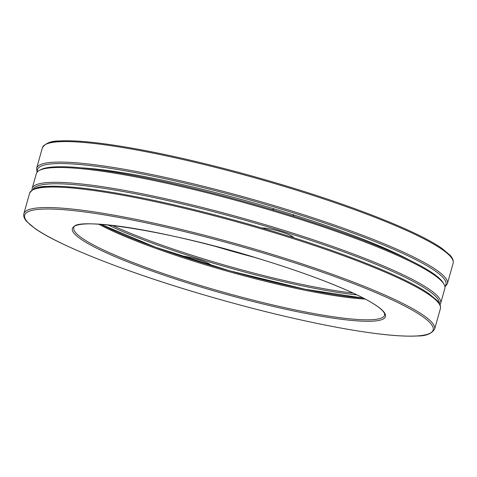 <?xml version="1.0" encoding="UTF-8"?>
<svg xmlns="http://www.w3.org/2000/svg" width="477" height="477" viewBox="0 0 477 477"><rect width="100%" height="100%" fill="white"/><g stroke="black" fill="none" stroke-linecap="round" stroke-linejoin="round"><path stroke-width="0.72" d="M81.388 167.838A198.766 26.551 15.7 0 1 285.312 212.295A198.766 26.551 15.7 0 1 409.403 260.037M32.048 190.001A212.17 28.346 15.7 0 1 32.168 188.463L36.33 173.652A212.17 28.346 15.7 0 1 39.227 170.498A212.17 28.346 15.7 0 1 287.142 215.252A212.17 28.346 15.7 0 1 444.004 284.274A212.17 28.346 15.7 0 1 444.832 288.478L440.67 303.289A212.17 28.346 15.7 0 1 439.973 304.66M39.227 170.498L40.652 169.717A210.995 28.185 15.7 0 1 287.196 214.221A210.995 28.185 15.7 0 1 443.193 282.861L444.004 284.274M33.211 189.286A210.995 28.185 15.7 0 1 282.402 231.267A210.995 28.185 15.7 0 1 439.353 303.444M32.168 188.463A212.17 28.346 15.7 0 1 282.974 230.063A212.17 28.346 15.7 0 1 440.67 303.289M211.12 265.439A16.755 2.236 -164.3 0 0 199.058 259.834A16.755 2.236 -164.3 0 0 180.801 255.94M293.337 237.612A16.755 2.236 -164.3 0 0 293.355 237.564A16.755 2.236 -164.3 0 0 280.393 231.625A16.755 2.236 -164.3 0 0 262.106 228.048M357.005 294.923A163.808 21.882 15.7 0 1 107.939 224.911M353.141 293.099A162.633 21.727 15.7 0 1 112.184 225.371M254.032 257.24A162.633 21.727 15.7 0 1 215.461 246.4M37.427 171.821A212.17 28.346 15.7 0 1 288.251 211.293A212.17 28.346 15.7 0 1 444.85 286.343M37.027 172.28L36.628 168.256A213.338 28.501 15.7 0 1 288.823 210.089A213.338 28.501 15.7 0 1 447.39 283.72L444.952 286.939M36.628 168.256L42.387 147.763A213.338 28.501 15.7 0 1 294.583 189.596A213.338 28.501 15.7 0 1 453.15 263.221L447.39 283.72M46.06 144.209A212.17 28.346 15.7 0 1 294.643 188.564M363.456 298.137A162.633 21.727 15.7 0 1 100.754 224.297M365.293 299.103A161.464 21.566 15.7 0 1 98.685 224.16M384.671 315.142A161.464 21.566 15.7 0 1 223.391 292.21A161.464 21.566 15.7 0 1 73.792 227.756C72.605 216.027 173.652 231.303 264.574 260.448C318.898 277.155 364.69 296.11 379.179 307.725C381.988 309.949 383.717 311.797 384.379 313.27L384.671 315.142M264.604 260.448A162.633 21.727 15.7 0 1 343.19 319.501A162.633 21.727 15.7 0 1 78.955 237.755A162.633 21.727 15.7 0 1 264.604 260.448M275.473 256.751A212.17 28.346 15.7 0 1 377.999 333.793A212.17 28.346 15.7 0 1 33.277 227.153A212.17 28.346 15.7 0 1 275.473 256.751M276.046 255.547A213.338 28.501 15.7 0 1 434.613 329.178C431.584 333.787 425.889 336.052 417.53 335.975C401.491 336.911 376.884 334.443 343.714 328.57C298.322 320.359 248.773 308.255 195.081 292.264C122.046 270.459 58.146 245.041 34.94 228.459L26.974 221.745C24.321 218.943 23.284 216.266 23.85 213.72A213.338 28.501 15.7 0 1 276.046 255.547M23.85 213.72L29.61 193.227A213.338 28.501 15.7 0 1 281.806 235.054A213.338 28.501 15.7 0 1 440.372 308.685L434.613 329.178M33.283 189.673A212.17 28.346 15.7 0 1 281.865 234.022M42.387 147.763C45.416 143.154 51.111 140.888 59.47 140.965C75.509 140.029 100.116 142.498 133.286 148.371C179.835 156.611 239.83 171.559 294.673 188.564C362.496 209.469 420.165 232.877 442.072 248.493L450.032 255.201C452.679 258.003 453.716 260.675 453.15 263.221M363.379 298.101L304.916 289.217L229.431 270.739L155.371 247.181L100.844 224.303M29.61 193.227C32.639 188.612 38.333 186.346 46.692 186.424C62.731 185.487 87.339 187.956 120.508 193.829C167.051 202.075 227.052 217.017 281.895 234.022C349.719 254.927 407.388 278.335 429.294 293.951L437.254 300.659C439.901 303.461 440.939 306.139 440.372 308.685M208.431 264.634A16.462 16.462 0 0 0 209.272 263.817M274.287 208.932A16.462 16.462 0 0 0 272.379 209.719M263.542 228.024A16.462 16.462 0 0 0 263.656 228.501M290.624 236.753A16.462 16.462 0 0 0 291.519 235.888M293.904 216.314A16.462 16.462 0 0 0 292.795 214.632"/></g></svg>
